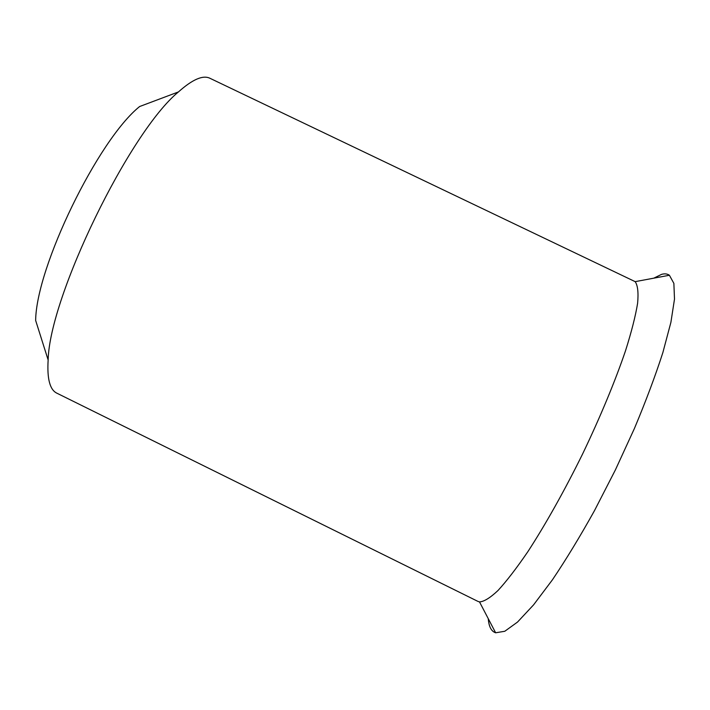 <?xml version="1.0" encoding="UTF-8"?>
<svg xmlns="http://www.w3.org/2000/svg" width="710" height="710" viewBox="0 0 710 710"><rect width="100%" height="100%" fill="white"/><g stroke="black" fill="none" stroke-linecap="round" stroke-linejoin="round"><path stroke-width="1.06" d="M488.267 618.685C488.87 626.664 491.329 631.367 495.633 632.788L504.783 631.27L517.519 622.066L533.574 604.867L552.371 579.892C566.021 559.64 580.052 536.556 594.474 510.659L615.357 469.984L634.438 428.432C645.896 401.088 655.374 375.794 662.874 352.55L670.897 322.34L674.5 299.096L673.87 283.388L669.406 275.258C667.302 273.785 664.693 273.483 661.578 274.353L653.768 278.178M478.043 601.45L479.507 601.911C484.025 601.654 490.193 597.847 497.994 590.507C506.691 581.037 516.64 568.098 527.849 551.688C545.324 524.85 564.468 490.752 582.564 454.045C600.252 417.143 615.233 381.013 625.537 350.704C631.518 331.748 635.548 315.923 637.615 303.241C638.574 292.564 637.757 285.367 635.166 281.648L209.956 78.286C203.007 74.834 192.499 79.387 178.441 91.927C129.504 132.033 49.451 296.736 48.147 359.988C46.975 378.794 49.886 389.87 56.898 393.198L478.043 601.45M48.147 359.988L35.651 320.458C36.139 267.155 98.024 139.834 139.63 106.527L178.441 91.927M479.507 601.911L495.633 632.788M635.166 281.648L669.406 275.258"/></g></svg>
